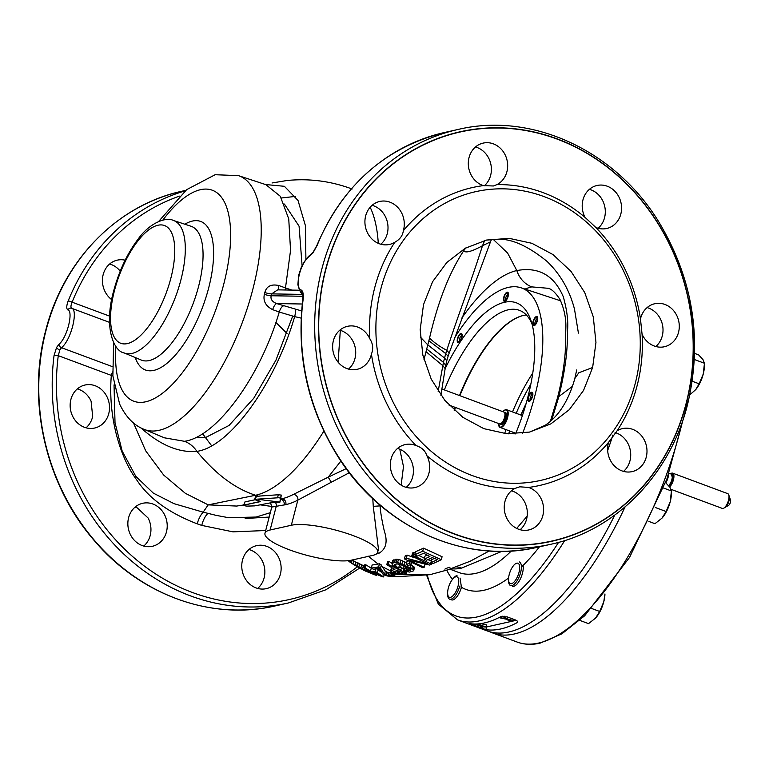 <?xml version="1.0" encoding="UTF-8"?>
<svg xmlns="http://www.w3.org/2000/svg" width="769" height="769" viewBox="0 0 769 769"><rect width="100%" height="100%" fill="white"/><g stroke="black" fill="none" stroke-linecap="round" stroke-linejoin="round"><path stroke-width="1.15" d="M195.345 437.715L205.477 437.59L211.629 445.76M275.898 322.451L287.029 333.496M248.896 549.575L249.848 549.787A22.041 19.561 -102.6 0 1 264.123 577.836A22.041 19.561 -102.6 0 1 257.663 588.429M135.056 507.146A22.041 19.561 -102.6 0 1 137.334 507.934L148.09 518.008A22.041 19.561 -102.6 0 1 143.755 546.067M77.342 388.893A22.041 19.561 -102.6 0 1 78.928 389.402A22.041 19.561 -102.6 0 1 91.088 401.197L92.684 416.442A22.041 19.561 -102.6 0 1 86.041 427.804M109.64 264.017A22.041 19.561 -102.6 0 1 120.233 271.149M317.145 245.398A3.153 0.884 -158.1 0 0 316.799 245.628C342.666 185.069 385.307 147.35 444.713 132.451A212.523 188.645 77.4 0 0 317.145 245.398L313.031 252.799L310.157 255.779C299.756 262.44 294.402 288.538 301.285 290.067C303.044 291.191 303.649 294.402 303.101 299.689A3.153 0.548 -172.7 0 0 302.765 299.881C296.305 356.191 308.033 408.416 337.937 456.555C381.866 527.053 464.409 564.686 537.483 547.259L550.921 544.25C615.882 530.418 669.962 475.021 687.534 404.571C702.818 340.052 693.177 279.06 658.61 221.587C614.892 150.215 531.744 111.88 458.151 129.442A212.523 188.645 77.4 0 0 321.884 268.91A212.523 188.645 77.4 0 0 550.921 544.25M275.004 605.962C211.465 620.823 140.294 595.014 94.318 540.636C45.948 485.364 26.579 401.908 45.621 330.833C63.193 260.383 117.273 204.987 182.234 191.154A212.523 188.645 -102.6 0 0 45.967 330.622A212.523 188.645 -102.6 0 0 275.004 605.962L288.452 602.954A212.523 188.645 -102.6 0 1 54.07 355.384L56.598 347.396L59.03 344.243C67.662 336.928 73.363 310.955 67.903 309.965C66.317 308.898 66.394 305.947 68.114 301.102A3.153 0.884 21.9 0 1 72.103 302.179C70.729 305.524 70.594 307.571 71.7 308.302C78.227 309.465 71.709 339.321 61.51 347.713L112.38 366.63M686.092 403.533A209.601 186.05 -102.6 0 1 454.883 534.013A209.601 186.05 -102.6 0 1 325.816 269.525A209.601 186.05 -102.6 0 1 557.025 139.054A209.601 186.05 -102.6 0 1 686.092 403.533M642.067 334.207L640.471 318.962A22.041 19.561 -102.6 0 1 654.794 303.726A22.041 19.561 -102.6 0 1 664.974 304.476A22.041 19.561 -102.6 0 1 679.287 326.671A22.041 19.561 -102.6 0 1 664.416 346.742A22.041 19.561 -102.6 0 1 654.227 346.002A22.041 19.561 -102.6 0 1 642.067 334.207A152.704 135.546 77.4 0 1 637.193 385.346A152.704 135.546 -102.6 0 1 617.084 430.813A22.041 19.561 -102.6 0 1 622.496 428.602A22.041 19.561 -102.6 0 1 644.499 440.406A22.041 19.561 -102.6 0 1 632.118 471.618A22.041 19.561 -102.6 0 1 610.115 459.814A22.041 19.561 -102.6 0 1 608.577 442.31A152.704 135.546 -102.6 0 1 528.591 487.44A22.041 19.561 -102.6 0 1 542.866 515.499A22.041 19.561 -102.6 0 1 528.736 529.956A22.041 19.561 -102.6 0 1 504.983 501.407A22.041 19.561 -102.6 0 1 514.97 488.44A152.704 135.546 -102.6 0 1 426.843 455.661A22.041 19.561 -102.6 0 1 419.614 485.748A22.041 19.561 -102.6 0 1 414.827 487.594A22.041 19.561 -102.6 0 1 391.719 473.127A22.041 19.561 -102.6 0 1 400.418 446.414A22.041 19.561 -102.6 0 1 405.205 444.578A22.041 19.561 -102.6 0 1 416.077 445.587A152.704 135.546 -102.6 0 1 371.427 354.096A22.041 19.561 -102.6 0 1 357.114 369.331A22.041 19.561 -102.6 0 1 346.934 368.591A22.041 19.561 -102.6 0 1 332.621 346.386A22.041 19.561 -102.6 0 1 347.492 326.316A22.041 19.561 -102.6 0 1 357.672 327.056A22.041 19.561 -102.6 0 1 369.841 338.85A152.704 135.546 -102.6 0 1 374.714 287.712A152.704 135.546 77.4 0 1 394.824 242.245A22.041 19.561 -102.6 0 1 389.412 244.455A22.041 19.561 -102.6 0 1 367.409 232.651A22.041 19.561 -102.6 0 1 379.79 201.44A22.041 19.561 -102.6 0 1 401.793 213.244A22.041 19.561 -102.6 0 1 403.331 230.758C402.706 235.641 399.87 239.467 394.824 242.245M640.471 318.962A152.704 135.546 77.4 0 0 595.831 227.47L585.065 217.396A22.041 19.561 -102.6 0 1 592.293 187.309A22.041 19.561 -102.6 0 1 597.08 185.473A22.041 19.561 -102.6 0 1 620.189 199.93A22.041 19.561 -102.6 0 1 611.49 226.644A22.041 19.561 -102.6 0 1 606.703 228.489A22.041 19.561 -102.6 0 1 595.831 227.47M585.065 217.396A152.704 135.546 77.4 0 0 496.937 184.618L493.4 185.983L483.307 185.617A22.041 19.561 -102.6 0 1 469.042 157.568A22.041 19.561 -102.6 0 1 483.172 143.101A22.041 19.561 -102.6 0 1 506.925 171.65A22.041 19.561 -102.6 0 1 496.937 184.618M483.307 185.617A152.704 135.546 77.4 0 0 403.331 230.758M647.114 307.6A22.041 19.561 -102.6 0 1 648.7 308.109A22.041 19.561 -102.6 0 1 662.609 325.498A22.041 19.561 -102.6 0 1 655.813 346.511M589.4 189.337A22.041 19.561 -102.6 0 1 604.713 206.352A22.041 19.561 -102.6 0 1 598.109 228.258M475.492 146.975A22.041 19.561 -102.6 0 1 490.651 175.294A22.041 19.561 -102.6 0 1 484.268 185.829M372.109 205.313A22.041 19.561 -102.6 0 1 385.519 216.887A22.041 19.561 -102.6 0 1 380.818 244.225M339.811 330.189A22.041 19.561 -102.6 0 1 341.398 330.699A22.041 19.561 -102.6 0 1 355.307 348.088A22.041 19.561 -102.6 0 1 348.52 369.101M397.525 448.442A22.041 19.561 -102.6 0 1 412.838 465.456A22.041 19.561 -102.6 0 1 406.234 487.363M511.433 490.814A22.041 19.561 -102.6 0 1 526.592 519.133A22.041 19.561 -102.6 0 1 520.142 529.726M615.085 432.553A22.041 19.561 -102.6 0 1 628.225 444.049A22.041 19.561 -102.6 0 1 623.524 471.387M398.967 571.088L396.333 570.483M390.45 570.819L382.222 566.657L381.337 564.975L379.453 563.744L378.088 564.052L368.111 556.074M429.89 574.693L401.908 574.558M376.079 554.113L378.752 553.372C386.076 549.258 387.912 541.78 384.279 530.937C381.847 520.171 380.444 511.818 380.059 505.887L380.501 505.531M401.158 485.143L403.475 466.562L399.774 449.221M423.527 548.153L415.616 551.7L414.827 554.747L422.739 551.21L423.527 548.153L442.079 556.727L441.3 559.726L433.341 563.437L430.9 562.648L431.669 559.659L434.341 558.467M427.151 555.18L424.959 556.15L424.19 559.15L429.909 556.554L423.7 553.238L417.106 556.179L414.827 554.747M415.202 553.296L413.866 552.43L412.559 552.978L411.771 556.025L413.078 555.487L431.592 564.206L429.621 565.052L408.368 560.101L424.19 567.262L422.892 567.762L404.417 558.919L406.359 558.188L427.833 563.975L411.771 556.025M431.351 560.909L427.824 559.669M424.421 558.256L418.807 555.439M414.453 557.708L407.147 555.131L405.205 555.872L404.417 558.919M407.993 561.13L406.984 561.495L406.205 564.494L409.214 563.408L411.165 564.398L408.156 565.484L406.205 564.494M406.647 562.802L400.784 560.101L396.804 559.217L392.786 560.505L391.998 563.542L394.584 562.36L397.631 562.466L410.002 567.714L412.972 569.368L413.703 570.781L409.666 572.078L403.331 571.04L410.608 570.444L410.886 569.502L408.724 568.156L401.072 564.533L396.862 563.812L394.949 564.417L394.622 565.561L398.669 567.964L400.562 567.368L402.918 568.522L399.755 569.493L392.594 565.484L391.998 563.542M413.703 570.781L414.501 567.253L410.521 564.629M409.464 568.089L404.1 568.07L403.331 571.04M401.341 564.388L399.438 564.975L397.237 563.792M391.863 567.426L390.441 570.867L394.853 569.387L386.778 564.715L388.037 564.359L406.493 573.289L401.466 574.674L397.967 574.606L392.719 573.097L390.441 570.867M392.046 563.369L388.826 561.312L387.566 561.668L386.778 564.715M403.821 569.127L402.562 568.627M422.739 551.21L441.3 559.726M430.9 562.648L437.513 559.611L432.284 557.621L426.555 560.236L424.19 559.15M403.206 572.963L397.208 570.531L393.007 571.934L398.198 574.059L403.206 572.963M377.3 567.099L378.665 566.791L380.559 568.003L381.443 569.666L377.3 567.099A189.193 75.477 -69.6 0 1 371.35 568.003L372.138 564.946A185.963 74.189 110.4 0 0 378.088 564.052M381.443 569.666L384.558 574.203L386.547 575.25L390.979 575.894A191.289 76.314 -69.6 0 0 391.786 575.76L392.401 575.414L391.421 574.433L392.459 574.193L394.651 575.625L393.613 576.481A191.231 76.285 110.4 0 1 392.805 576.615L387.153 575.971L383.154 574.347L378.906 568.378A189.693 75.67 110.4 0 1 373.244 569.214L371.35 568.003M413.078 555.487L413.866 552.43M431.592 564.206L431.899 562.985M424.19 567.262L424.94 564.359M406.359 558.188L407.147 555.131M409.214 563.408L409.569 562.024M411.165 564.398L411.511 563.062M392.68 562.966L393.459 559.919M394.584 562.36L395.372 559.313M396.025 562.264L396.804 559.217M397.631 562.466L398.419 559.428M400.005 563.119L400.784 560.101M401.966 563.879L402.745 560.87M404.11 564.879L404.888 561.879M410.002 567.714L410.771 564.744M411.79 568.608L412.559 565.638M412.972 569.368L413.741 566.397M413.732 570.233L414.501 567.253M404.59 570.665L405.359 567.695M406.013 571.069L406.772 568.099M407.445 571.175L408.214 568.204M408.695 571.059L409.358 568.493M410.608 570.444L410.857 569.483M394.622 565.561L394.901 564.465M395.564 566.292L396.141 564.042M398.669 567.964L399.438 564.975M400.562 567.368L401.274 564.629M402.918 568.522L403.638 565.744M391.085 570.406L391.777 567.753M388.037 564.359L388.826 561.312M406.493 573.289L406.849 571.925M393.382 572.396L393.613 571.502M394.372 572.963L394.824 571.175M395.564 573.443L396.256 570.79M396.977 573.866L397.746 570.896M398.198 574.059L398.919 571.29M399.226 574.039L399.842 571.675M380.559 568.003L381.337 564.975M378.665 566.791L379.453 563.744M384.558 574.203L385.327 571.232L382.222 566.657M391.815 572.915A188.145 75.054 110.4 0 1 391.738 572.924L387.316 572.28L385.327 571.232M380.963 571.886L375.897 568.329M371.667 568.204A187.232 74.689 110.4 0 1 371.273 568.166L365.938 564.859A185.963 74.189 110.4 0 1 364.814 564.715L364.016 567.801A189.193 75.477 -69.6 0 0 365.14 567.935L370.485 571.204A190.414 75.958 -69.6 0 0 375.118 571.338L383.587 576.923A191.231 76.285 110.4 0 1 382.453 576.788L371.687 572.319A190.779 76.112 110.4 0 1 369.822 572.011L367.486 570.761A190.414 75.958 -69.6 0 0 369.351 571.069L364.016 567.801M364.439 566.157L357.575 562.841L356.758 565.994L375.868 575.183M357.758 563.427L352.298 559.919M465.774 247.964L463.717 250.761C449.394 272.437 438.003 301.525 429.563 338.004L427.785 344.868L420.345 337.082M461.784 318.116A148.167 59.107 110.4 0 1 516.826 270.553L507.636 253.088L493.054 239.217M525.044 289.106A137.747 54.955 110.4 0 1 531.821 286.895A25.185 22.359 77.4 0 1 516.826 270.563C538.598 266.574 554.093 275.302 563.302 296.767C566.791 309.263 568.243 320.048 567.637 329.103C567.013 339.648 568.781 355.268 558.861 396.535L551.758 420.047M592.639 367.505L595.956 342.397L593.274 316.847L584.757 292.604L570.992 271.361L552.959 254.549L531.908 243.302L509.289 238.371L486.633 240.034L465.274 248.243L446.856 262.44L432.62 281.656L423.508 304.601L420.191 329.603L422.825 355.028L431.236 379.165L444.857 400.399L462.794 417.279L483.845 428.66L506.608 433.716L529.514 432.082L550.854 423.882L569.291 409.675L583.536 390.441L592.639 367.505L578.797 372.782L574.827 378.54L576.702 369.927M572.511 386.288L558.861 396.535A25.185 5.796 -165.5 0 0 557.477 397.861L557.477 397.861C561.562 381.808 564.138 366.602 565.225 352.24L565.888 326.585C565.974 317.462 564.004 308.407 559.967 299.449C555.631 292.797 551.738 289.086 548.259 288.308L531.821 286.895M426.728 348.963L427.785 344.868L444.463 357.96L446.77 360.728L445.76 365.294L443.453 362.362L426.728 348.963L423.988 359.729M564.725 540.54A204.65 81.639 110.4 0 1 457.593 619.91L487.363 630.984A204.65 81.639 -69.6 0 0 614.748 515.105M517.604 622.054L517.008 622.707A204.65 81.639 -69.6 0 1 485.873 629.667L469.638 623.63A204.65 81.639 110.4 0 0 500.773 616.661L507.165 616.882L515.278 619.901C517.604 620.91 518.181 621.842 517.008 622.707L517.383 621.237M482.97 626.677A4.72 1.086 -165.5 0 0 486.575 626.956L516.23 620.323M473.175 623.976L479.26 625.495L482.144 627.61L482.759 627.475L480.375 625.726L485.652 626.831L486.729 624.909L480.596 623.63M509.395 617.709L507.232 616.911M503.926 616.536L502.465 616.238M501.225 616.478L500.263 617.92L506.858 619.324L509.732 621.439L510.356 621.304L507.973 619.554L513.865 620.516L507.473 619.189L504.387 616.998L503.772 617.132L506.156 618.882L500.879 617.776M500.561 616.776L500.263 617.92M504.012 616.219L503.772 617.132M504.579 616.277L504.387 616.998M507.934 617.411L507.473 619.189M514.134 619.478L513.865 620.516M510.664 620.122L510.356 621.304M477.078 623.967L478.568 625.053L473.473 623.986M486.268 626.687L479.885 625.36L477.857 623.919M480.317 623.669L479.885 625.36M483.067 626.293L482.759 627.475M451.067 568.762A159.789 63.74 -69.6 0 0 461.611 568.08L501.974 551.315M113.62 342.484L112.88 375.916L119.647 404.11C125.856 417.038 134.008 425.459 144.082 429.352A135.373 54.003 -69.6 0 0 242.648 321.605A135.373 54.003 -69.6 0 0 238.448 175.63L265.863 184.656L280.243 196.22L288.74 218.867L290.547 250.444L285.482 287.933L278.887 285.559C271.265 283.848 266.574 286.164 264.824 292.518L264.363 294.306C262.94 300.977 265.699 306.1 272.659 309.657A6.296 2.317 109.9 0 1 276.677 303.582L302.275 304.005M272.659 309.657L279.253 312.041C260.201 377.291 216.108 437.196 184.416 441.291L164.431 437.821L144.082 429.352M278.887 285.559A6.296 2.317 -70.1 0 0 279.08 289.884M291.97 290.105L285.482 287.933A6.296 2.317 -70.1 0 0 285.212 289.99M265.901 184.57L284.395 186.3L298.016 200.449L305.418 225.673L305.908 259.586M346.223 468.638L328.209 477.164L340.888 461.054M280.656 498.918L281.608 498.86L280.647 499.081L281.3 495.082L278.311 494.755L256.183 496.293L256.452 496.995M349.299 472.733L331.314 482.221L328.209 477.174L293.325 494.457A4.412 3.701 -117.3 0 1 297.834 500.138A161.154 64.288 110.4 0 1 285.808 504.647L271.765 507.069L264.978 533.273A47.226 10.862 -165.5 0 0 298.459 552.901A47.226 10.862 -165.5 0 0 351.289 560.197L372.513 555.449A47.226 10.862 -165.5 0 0 377.656 552.18A47.226 10.862 -165.5 0 0 344.176 532.542A47.226 10.862 -165.5 0 0 291.336 525.256L270.111 530.004A47.226 10.862 -165.5 0 0 264.978 533.273M299.41 290.221L277.667 289.865L271.63 293.883L302.688 294.402M264.824 292.518A6.296 1.48 -165.8 0 0 271.63 293.883L271.149 295.748C270.39 299.179 272.226 301.794 276.677 303.582L301.621 310.936M338.081 362.161L340.34 330.343M377.656 552.18L378.444 549.114L373.273 506.348L380.059 505.887L379.992 505.089M373.273 506.348L372.782 498.639M271.87 506.463L260.364 504.868M265.69 530.523L232.978 531.85L201.786 525.41L197.258 523.852C169.055 513.058 148.878 498.418 136.719 479.923C119.81 457.295 107.871 416.385 111.332 375.397L112.86 375.724M111.668 299.622A22.041 19.561 -102.6 0 1 104.93 291.355A22.041 19.561 -102.6 0 1 117.311 260.143A22.041 19.561 -102.6 0 1 125.145 260.182M84.455 427.295A22.041 19.561 -102.6 0 1 70.142 405.09A22.041 19.561 -102.6 0 1 85.023 385.019A22.041 19.561 -102.6 0 1 95.202 385.759A22.041 19.561 -102.6 0 1 109.515 407.964A22.041 19.561 -102.6 0 1 94.635 428.035A22.041 19.561 -102.6 0 1 84.455 427.295M157.136 544.452A22.041 19.561 -102.6 0 1 152.349 546.298A22.041 19.561 -102.6 0 1 129.24 531.831A22.041 19.561 -102.6 0 1 137.939 505.118A22.041 19.561 -102.6 0 1 142.726 503.282A22.041 19.561 -102.6 0 1 165.835 517.739A22.041 19.561 -102.6 0 1 157.136 544.452M280.397 574.203A22.041 19.561 -102.6 0 1 266.257 588.66A22.041 19.561 -102.6 0 1 242.504 560.111A22.041 19.561 -102.6 0 1 256.644 545.644A22.041 19.561 -102.6 0 1 280.397 574.203M54.07 355.384A3.153 0.548 7.3 0 1 58.271 355.663L59.847 349.953L61.51 347.713A3.153 2.461 50.1 0 1 59.03 344.243M202.612 433.687L205.477 437.59L229.047 425.449L253.703 398.342L275.965 360.113L292.681 316.155M302.102 265.718L299.074 226.182L284.415 204.064M236.775 506.06L208.197 504.868L203.16 512.173L216.099 515.355L228.528 517.691L256.106 517.047L270.303 512.683M283.271 305.966A6.296 2.317 109.9 0 0 279.253 312.041L294.671 316.626C274.994 384.394 229.527 446.895 196.902 451.365C193.663 446.52 189.501 443.165 184.416 441.291C189.501 443.165 193.663 446.52 196.902 451.365C178.812 452.941 160.067 445.049 140.669 427.67M295.632 309.551A6.296 0.827 102.7 0 1 294.671 316.626L301.169 318.126M196.902 451.365C215.772 474.242 235.343 488.873 255.606 495.255A162.932 65 -69.6 0 0 323.864 431.159M133.498 422.95L145.716 450.865L163.682 475.059L185.358 493.323L208.197 504.868L255.606 495.255L258.99 496.389M244.984 501.878L243.61 505.175L260.172 501.484L259.374 500.955L260.576 501.58L244.648 504.973C243.456 505.339 244.206 505.723 246.887 506.117C243.831 505.723 242.927 505.31 244.206 504.887L244.984 501.878L255.106 499.754M260.23 501.234L255.683 499.975L255.423 499.273L278.859 497.726L280.493 498.177L279.82 502.349L270.678 502.811L254.799 505.877L246.887 506.117M255.683 499.975L255.423 499.273L278.859 497.726M331.314 482.221L297.834 500.138L291.336 525.256M351.471 188.674L350.52 188.443M269.169 517.066L245.176 518.498M207.966 513.394A12.592 5.114 -71.6 0 0 201.786 525.41M203.276 512.202A12.592 5.066 -70.5 0 0 197.258 523.852M635.261 383.366A147.984 131.355 77.4 0 0 544.135 196.633A147.984 131.355 77.4 0 0 380.895 288.75A147.984 131.355 -102.6 0 0 472.022 475.482A147.984 131.355 -102.6 0 0 635.261 383.366M369.841 338.85C372.975 343.666 373.503 348.751 371.427 354.096M416.077 445.587C421.691 447.395 425.276 450.749 426.843 455.661M514.97 488.44L519.729 486.806L528.591 487.44M608.577 442.31L617.084 430.813M380.347 575.789L376.079 572.607A190.779 76.112 110.4 0 1 372.811 572.444L380.347 575.789M365.698 570.56L365.563 571.107L374.33 574.664L359.325 567.397L365.919 571.271L362.901 569.829L356.758 565.994M373.849 574.453L374.33 574.664M348.415 560.659L348.799 561.235A189.193 75.477 -69.6 0 0 350.26 562.341L360.709 568.676M358.517 567.503L351.241 563.014L352.289 559.976M394.641 576.077L395.17 574.01M394.651 575.625L395.074 573.982M393.853 574.856L394.161 573.693M392.459 574.193L392.738 573.107M391.421 574.433L391.892 572.617M391.786 575.76L392.017 574.856M390.979 575.894L391.738 572.924M389.556 575.894L390.325 572.924M388.153 575.673L388.922 572.703M386.547 575.25L387.316 572.28M385.75 574.933L386.519 571.953M383.587 576.923L384.125 574.837M377.444 572.578L378.223 569.589M367.486 570.761L367.659 570.098M365.14 567.935L365.938 564.859M370.485 571.204L371.273 568.166M375.118 571.338L375.733 568.945M371.485 573.213L371.715 572.328M373.282 574.039L373.503 573.213M374.301 574.481L374.503 573.693M375.551 575.001L375.743 574.241M376.214 575.289L376.406 574.53M376.531 575.423L376.723 574.674M357.441 566.167L358.248 563.014M358.883 566.791L359.69 563.658M360.921 567.81L361.718 564.696M362.603 568.676L363.401 565.58M364.496 569.685L364.842 568.349M365.833 570.396L366.15 569.175M360.661 568.579L360.805 568.051M362.814 569.762L362.968 569.156M348.799 561.235L348.963 560.591M350.26 562.341L350.789 560.303M352.884 564.09L353.711 560.88M355.076 565.475L355.893 562.283M460.064 578.077L461.438 587.285A12.592 5.027 110.4 0 1 452.835 599.926A12.592 5.027 110.4 0 1 451.518 599.868M523.064 565.465A12.592 5.027 110.4 0 1 518.652 581.931A12.592 5.027 110.4 0 1 512.433 586.238M682.612 420.931A204.65 81.639 -69.6 0 1 538.608 643.057A204.65 81.639 110.4 0 1 517.124 642.048L492.775 632.993A204.65 81.639 110.4 0 0 514.25 634.002A204.65 81.639 -69.6 0 0 625.053 506.944M492.775 632.993A204.65 81.639 110.4 0 1 490.113 631.868M525.996 403.956A97.375 38.844 -69.6 0 0 521.017 415.087M514.442 432.755A97.375 38.844 -69.6 0 0 514.067 433.937M513.971 433.937A97.605 38.94 110.4 0 1 514.365 432.726M520.93 415.058A97.605 38.94 110.4 0 1 526.15 403.427M508.694 433.851A97.605 38.94 110.4 0 1 509.626 430.967M516.201 413.299A97.605 38.94 110.4 0 1 530.821 384.212M504.685 433.553A107.362 42.833 110.4 0 1 505.964 429.602M512.529 411.934A107.362 42.833 110.4 0 1 532.782 373.003M454.46 410.492A107.362 42.833 110.4 0 1 455.479 407.483M459.872 395.679A107.362 42.833 110.4 0 1 523.622 315.396M454.162 410.213A107.054 42.708 110.4 0 1 455.123 407.359M459.516 395.554A107.054 42.708 110.4 0 1 523.353 315.463A107.054 42.708 110.4 0 1 526.352 314.982M531.927 323.701A107.054 42.708 -69.6 0 0 519.45 310.349A107.054 42.708 -69.6 0 0 444.367 389.912M515.557 433.889A113.033 45.092 -69.6 0 0 527.784 397.41A113.033 45.092 -69.6 0 0 530.85 320.221A113.033 45.092 -69.6 0 0 445.164 368.601M522.584 433.303A128.769 51.369 -69.6 0 0 521.142 287.817A128.769 51.369 -69.6 0 0 517.008 286.914M498.937 290.951A128.769 51.369 -69.6 0 0 454.546 337.889M517.028 286.866A128.817 51.388 -69.6 0 0 498.946 290.913M532.84 324.729A4.883 1.951 110.4 0 1 534.426 318.376A4.883 1.951 110.4 0 1 537.56 317.309A4.883 1.951 110.4 0 1 537.627 317.539A4.883 1.951 110.4 0 1 536.983 322A4.883 1.951 110.4 0 1 534.493 325.547A4.883 1.951 110.4 0 1 532.84 324.729M504.752 301.381A4.883 1.951 110.4 0 1 503.753 297.276A4.883 1.951 110.4 0 1 507.136 292.182A4.883 1.951 110.4 0 1 508.271 292.96A4.883 1.951 110.4 0 1 507.771 297.459A4.883 1.951 110.4 0 1 505.204 301.198A4.883 1.951 110.4 0 1 504.752 301.381M460.4 340.936A4.883 1.951 110.4 0 1 458.958 342.445A4.883 1.951 110.4 0 1 457.199 340.629A4.883 1.951 110.4 0 1 458.987 335.13A4.883 1.951 110.4 0 1 462.015 334.207A4.883 1.951 110.4 0 1 460.4 340.936M532.59 396.333A4.883 1.951 110.4 0 1 529.658 401.235A4.883 1.951 110.4 0 1 528.207 397.313A4.883 1.951 110.4 0 1 530.552 392.853A4.883 1.951 110.4 0 1 532.725 392.997A4.883 1.951 110.4 0 1 532.59 396.333M535.07 324.374A3.307 1.317 110.4 0 1 534.964 324.076A3.307 1.317 110.4 0 1 535.455 320.923A3.307 1.317 110.4 0 1 537.223 318.577M505.781 300.016A3.307 1.317 110.4 0 1 506.06 296.824A3.307 1.317 110.4 0 1 507.934 294.229M459.526 341.263A3.307 1.317 110.4 0 1 460.564 336.562A3.307 1.317 110.4 0 1 461.679 335.476M530.235 400.053A3.307 1.317 110.4 0 1 530.264 397.66A3.307 1.317 110.4 0 1 532.388 394.266M461.458 337.639A3.932 1.567 -69.6 0 0 461.064 334.342A3.932 1.567 -69.6 0 0 457.92 338.427A3.932 1.567 -69.6 0 0 458.324 341.715A3.932 1.567 -69.6 0 0 461.458 337.639M507.713 296.392A3.932 1.567 -69.6 0 0 507.319 293.095A3.932 1.567 -69.6 0 0 504.176 297.18A3.932 1.567 -69.6 0 0 504.57 300.468A3.932 1.567 -69.6 0 0 507.713 296.392M537.002 320.74A3.932 1.567 -69.6 0 0 536.608 317.443A3.932 1.567 -69.6 0 0 533.465 321.529A3.932 1.567 -69.6 0 0 533.859 324.826A3.932 1.567 -69.6 0 0 537.002 320.74M532.167 396.429A3.932 1.567 -69.6 0 0 531.773 393.132A3.932 1.567 -69.6 0 0 528.63 397.217A3.932 1.567 -69.6 0 0 529.024 400.514A3.932 1.567 -69.6 0 0 532.167 396.429M448.961 405.061L499.552 423.882A6.296 2.509 -69.6 0 0 500.206 423.911A6.296 2.509 -69.6 0 0 500.215 423.911A6.296 2.509 -69.6 0 0 504.57 417.346A6.296 2.509 -69.6 0 0 504.464 412.482A6.296 2.509 -69.6 0 0 503.935 412.078L441.848 388.979M500.215 423.911L500.888 423.757A5.902 2.355 -69.6 0 0 504.541 419.018A5.902 2.355 -69.6 0 0 504.877 413.049L504.464 412.482M665.858 482.845A8.795 3.509 -69.6 0 0 668.059 477.482A8.795 3.509 -69.6 0 0 668.578 474.415M669.674 486.921A7.873 3.143 110.4 0 0 673.615 479.077A7.873 3.143 110.4 0 0 672.664 473.156A7.873 3.143 110.4 0 0 671.837 473.118A7.873 3.143 -69.6 0 0 670.558 473.8M672.664 473.156L727.734 493.64A7.873 3.143 110.4 0 1 728.743 494.851A7.873 3.143 110.4 0 1 727.935 502.109A7.873 3.143 110.4 0 1 723.802 508.136A7.873 3.143 110.4 0 1 723.071 508.434A7.873 3.143 -69.6 0 1 722.245 508.396L671.068 489.353M728.743 494.851L730.55 500.061A3.153 1.259 110.4 0 1 730.223 502.964A3.153 1.259 110.4 0 1 728.57 505.368L723.802 508.136M672.808 478.068L670.924 473.935A6.844 2.73 -69.6 0 1 671.087 473.887A6.844 2.73 110.4 0 1 672.75 478.453A6.844 2.73 110.4 0 1 669.001 486.085L671.981 481.279M728.925 495.611A6.69 2.672 110.4 0 1 729.012 500.715A6.69 2.672 110.4 0 1 724.436 507.684M452.624 579.201A10.891 4.345 -69.6 0 1 457.834 577.461A10.891 4.345 -69.6 0 1 458.093 585.959A10.891 4.345 -69.6 0 0 456.997 576.846A10.891 4.345 -69.6 0 0 448.308 588.15A10.891 4.345 -69.6 0 0 447.635 592.63A10.891 4.345 -69.6 0 0 451.739 596.792A10.891 4.345 -69.6 0 0 458.093 585.959A10.891 4.345 110.4 0 1 449.404 597.263A10.891 4.345 110.4 0 1 448.308 588.15A10.891 4.345 -69.6 0 1 452.624 579.201L453.383 578.288A12.592 5.027 -69.6 0 1 456.988 575.529M459.708 586.103A12.592 5.027 110.4 0 1 449.654 599.176A12.592 5.027 110.4 0 1 447.606 593.812L447.635 592.63M579.72 620.362L588.535 623.64L595.552 618.093L599.676 611.461L591.813 608.539M596.292 617.247L596.263 617.276A18.889 7.536 110.4 0 0 596.292 617.247A18.889 7.536 110.4 0 0 603.79 601.723A18.889 7.536 110.4 0 0 604.953 593.966L603.79 601.723L599.676 611.461M513.548 565.58A10.891 4.345 -69.6 0 1 518.748 563.84A10.891 4.345 -69.6 0 1 519.017 572.338A10.891 4.345 -69.6 0 0 517.912 563.216A10.891 4.345 -69.6 0 0 509.222 574.53A10.891 4.345 -69.6 0 0 508.549 578.999A10.891 4.345 -69.6 0 0 512.663 583.171A10.891 4.345 -69.6 0 0 519.017 572.338A10.891 4.345 110.4 0 1 510.318 583.642A10.891 4.345 110.4 0 1 509.222 574.53A10.891 4.345 -69.6 0 1 513.548 565.58L514.298 564.667M508.549 578.999L508.53 580.182A12.592 5.027 110.4 0 0 510.568 585.545A12.592 5.027 110.4 0 0 520.623 572.482A12.592 5.027 -69.6 0 0 519.354 561.937M648.892 521.44L654.957 523.699L661.984 518.152L666.108 511.52L655.323 507.511M663.455 488.007L671.424 490.968L670.212 501.782L666.108 511.52M665.56 482.576L669.962 487.325L671.424 490.968M671.414 492.468L671.375 494.025A18.889 7.536 110.4 0 1 670.212 501.782A18.889 7.536 110.4 0 1 662.724 517.306A18.889 7.536 110.4 0 1 662.695 517.326L662.724 517.306M692.254 381.251L699.136 383.808L695.724 389.623L689.822 394.805M694.417 359.527L704.452 363.256L703.241 374.07L699.136 383.808M694.647 353.404L698.617 354.884L702.991 359.613L704.452 363.256M704.442 364.756L704.404 366.313A18.889 7.536 110.4 0 1 703.241 374.07A18.889 7.536 110.4 0 1 695.753 389.595A18.889 7.536 110.4 0 1 695.724 389.614M303.101 299.689A212.523 188.645 77.4 0 0 537.483 547.259M686.265 403.61A209.822 186.252 -102.6 0 1 454.815 534.224A209.822 186.252 -102.6 0 1 325.604 269.458A209.822 186.252 -102.6 0 1 557.064 138.843A209.822 186.252 -102.6 0 1 686.265 403.61M68.114 301.102A212.523 188.645 -102.6 0 1 185.233 190.837M313.031 252.799A3.153 1.346 -142.7 0 1 313.146 252.174L310.926 254.491C307.773 256.49 304.543 260.835 301.237 267.535L298.622 275.35L297.891 284.693C299.593 290.999 301.121 293.95 302.496 293.556L302.313 293.412C302.88 293.902 303.034 296.055 302.765 299.881M310.157 255.779A3.153 2.384 -126.1 0 1 310.936 254.491M301.285 290.067A3.153 2.845 119.5 0 0 302.342 293.46M394.651 575.693L391.652 574.597M438.157 391.334L443.453 362.362L445.722 353.596L428.852 340.754M484.701 240.495L482.509 245.724C469.446 286.635 458.92 312.82 446.76 350.356C439.455 346.415 433.726 342.301 429.563 338.004M446.76 350.356L445.722 353.596L448.106 356.22L449.202 352.971L446.76 350.356M491.535 239.332L490.487 241.831L482.509 245.724C471.685 251.598 465.418 253.28 463.717 250.761M612.931 435.023A204.65 81.639 110.4 0 1 607.664 450.509M485.873 629.667L486.575 626.956M479.904 627.812L480.308 626.264M471.791 624.793L472.022 623.899M427.372 575.222A201.507 80.389 -69.6 0 0 558.602 542.337M539.444 546.817A173.169 69.085 110.4 0 1 522.218 566.301M452.489 579.374A173.169 69.085 110.4 0 1 446.76 570.156M508.597 578.048A173.169 69.085 110.4 0 1 460.862 586.939M449.865 569.166L459.026 572.569A159.789 63.74 -69.6 0 0 511.318 550.979M162.826 220.107A112.553 44.9 110.4 0 1 228.643 214.416A112.553 44.9 110.4 0 1 192.769 357.604A112.553 44.9 110.4 0 1 120.877 387.528A112.553 44.9 110.4 0 1 115.908 346.271M378.281 243.331A162.932 65 -69.6 0 0 370.158 207.245M293.325 494.457A157.068 62.654 110.4 0 1 281.608 498.86A4.412 3.912 -102.6 0 1 285.808 504.647M264.363 294.306A6.296 1.413 -165.2 0 0 271.149 295.748L302.938 296.276M378.752 553.372A4.412 3.883 74.1 0 0 377.512 552.565M270.111 530.004L276.177 506.56A4.412 3.941 -99.9 0 0 275.581 502.695M461.611 568.08A25.194 22.359 77.4 0 0 456.478 566.859M449.971 567.224A25.194 22.359 77.4 0 0 444.857 569.137M109.563 316.117L72.103 302.179A209.379 185.858 77.4 0 1 179.475 196.124M357.277 566.791A209.379 185.858 77.4 0 1 149.157 569.56A209.379 185.858 77.4 0 1 58.271 355.663L111.332 375.397A7.873 3.143 110.4 0 1 112.591 371.936M67.903 309.965A3.153 2.913 -59.3 0 1 71.7 308.302L109.458 322.346M184.829 224.212A79.245 31.616 110.4 0 1 208.716 287.769A79.245 31.616 110.4 0 1 170.401 360.277A79.245 31.616 110.4 0 1 135.238 357.537M198.652 286.135A71.382 28.472 110.4 0 1 141.285 360.055L124.145 352.933A70.681 28.193 -69.6 0 0 180.946 279.743A70.681 28.193 -69.6 0 0 173.419 220.463L191.048 226.259A71.382 28.472 -69.6 0 1 198.652 286.135M170.881 278.099A62.808 25.06 -69.6 0 0 157.962 225.24A62.808 25.06 -69.6 0 0 114.427 290.73A62.808 25.06 -69.6 0 0 127.356 343.589A62.808 25.06 -69.6 0 0 170.881 278.099M280.618 499.264A4.412 3.922 -102.1 0 1 284.097 505.031M279.82 502.349L280.637 499.196L279.82 502.349M279.829 502.09L258.221 499.36M255.423 499.273L256.183 496.293M277.522 497.803L278.311 494.755M280.493 498.177L281.3 495.082M56.598 347.396A3.153 1.528 29.2 0 0 59.847 349.953M445.76 365.294L445.155 368.63L442.809 365.65L426.026 351.693M504.675 412.77A5.902 2.355 110.4 0 1 504.983 418.471A5.902 2.355 110.4 0 1 501.119 423.844A5.902 2.355 110.4 0 1 500.561 423.834M504.406 412.415A6.537 2.605 110.4 0 1 504.685 412.328A6.537 2.605 110.4 0 1 506.031 417.827A6.537 2.605 110.4 0 1 501.503 424.632A6.537 2.605 110.4 0 1 500.119 423.93M502.83 411.665A9.113 3.634 110.4 0 1 507.031 410.54A9.113 3.634 110.4 0 1 507.194 417.567A9.113 3.634 110.4 0 1 501.984 426.555A9.113 3.634 110.4 0 1 498.437 423.469M504.637 410.156A9.43 3.758 110.4 0 1 506.656 409.742A9.43 3.758 110.4 0 1 507.607 417.634A9.43 3.758 110.4 0 1 500.081 427.42A9.43 3.758 110.4 0 1 498.821 425.786M669.001 473.223L671.222 474.04A6.537 2.605 110.4 0 1 671.981 479.087A6.537 2.605 110.4 0 1 668.597 485.604M444.713 132.451L458.151 129.442M182.234 191.154L185.81 190.356M316.799 245.628L313.137 252.184M394.209 576.25L397.448 576.644L429.909 574.693L447.702 569.858L470.157 561.245L489.305 550.94M516.71 528.418L527.159 516.143M578.413 333.121L574.481 309.071C569.512 290.057 560.322 274.12 546.894 261.268C528.37 246.291 512.298 238.948 498.677 239.226L486.364 240.091M574.818 378.54C567.099 406.503 554.036 419.634 544.971 425.401L529.514 432.082M426.651 575.366L438.349 604.136L457.593 619.91M158.625 221.482L186.636 189.664L215.147 174.717L238.448 175.63M288.452 602.954L325.883 589.794L359.632 568.108M295.565 196.393L281.358 197.989M114.033 384.904L115.014 422.652L122.165 451.057L135.863 476.434L153.377 493.16L174.111 503.695L203.16 512.173M173.419 220.463C166.056 216.589 149.58 223.01 138.391 238.707C127.308 253.337 119.041 270.861 113.572 291.268C103.421 327.95 114.081 351.452 124.145 352.933M352.115 189.02C331.045 181.138 309.388 178.293 287.145 180.484L272.043 182.974M236.948 506.021L243.667 504.964M270.573 502.83L271.755 507.069M255.5 496.438L254.741 499.379M550.402 421.249L557.477 397.861M445.155 368.63L440.887 395.276M446.77 360.728L448.106 356.22M449.202 352.971L490.487 241.831M376.474 575.404L373.936 574.539M517.124 642.048C524.189 644.643 531.84 645.008 540.059 643.163L561.87 633.839L584.661 615.786L629.571 557.4L666.925 478.924L689.764 395.122M689.437 297.661L694.628 340.609M521.142 287.817L560.688 300.842M462.14 334.746L461.064 334.342M459.401 342.118L458.324 341.715M508.396 293.498L507.319 293.095M505.656 300.871L504.57 300.468M537.685 317.847L536.608 317.443M534.936 325.229L533.859 324.826M532.85 393.536L531.773 393.132M530.11 400.909L529.024 400.514M498.399 423.45L500.081 427.42L515.816 433.264M502.782 411.646L504.368 410.204L506.656 409.742L522.382 415.596"/></g></svg>
